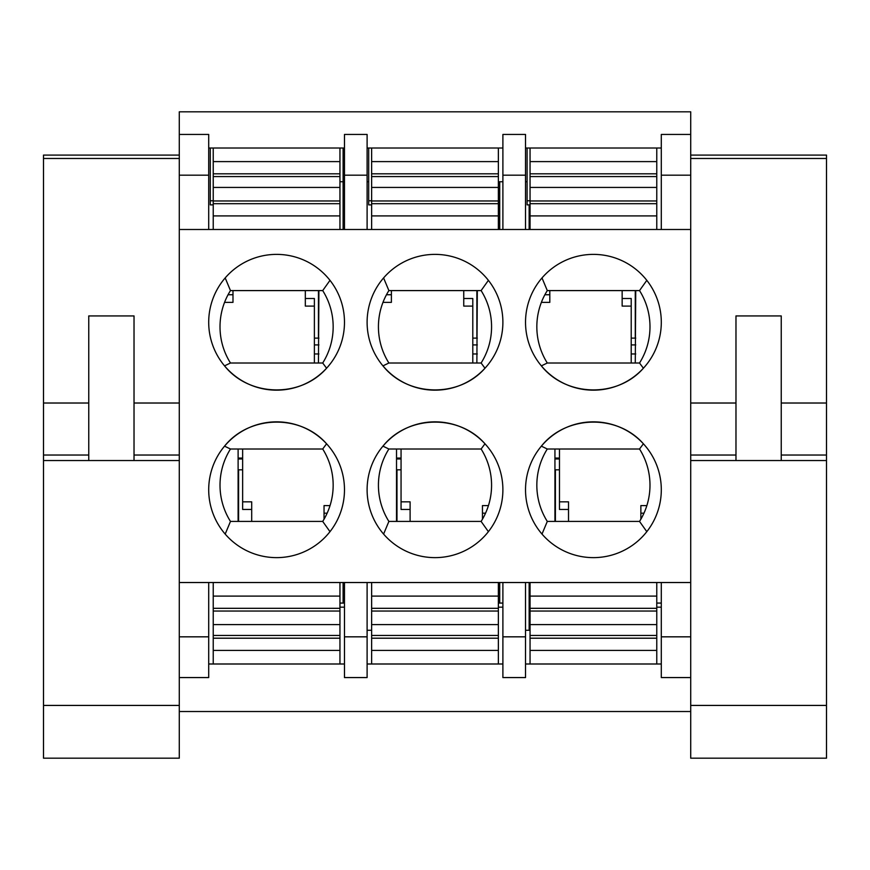 <?xml version="1.0" encoding="UTF-8"?>
<svg xmlns="http://www.w3.org/2000/svg" width="870" height="870" viewBox="0 0 870 870"><rect width="100%" height="100%" fill="white"/><g stroke="black" fill="none" stroke-linecap="round" stroke-linejoin="round"><path stroke-width="1.3" d="M134.023 460.545L88.762 460.545L88.762 315.93L134.023 315.93L134.023 460.545L179.285 460.545L179.285 229.495L344.476 229.495L344.476 134.448L367.107 134.448L367.107 229.495L502.893 229.495L502.893 134.448L525.524 134.448L525.524 229.495L530.047 229.495L530.047 148.02L525.524 148.02M530.047 229.495L690.715 229.495L690.715 460.545L690.715 455.032L735.976 455.032M525.524 489.734A67.893 67.893 0 0 1 592.655 421.852A67.893 67.893 0 0 1 661.287 488.233A67.893 67.893 0 0 1 595.678 557.594A67.893 67.893 0 0 1 525.524 489.734M525.524 322.281A67.893 67.893 0 0 0 592.655 390.162A67.893 67.893 0 0 0 661.287 323.781A67.893 67.893 0 0 0 595.678 254.421A67.893 67.893 0 0 0 525.524 322.281M367.107 489.734A67.893 67.893 0 0 1 434.25 421.852A67.893 67.893 0 0 1 502.871 488.233A67.893 67.893 0 0 1 437.262 557.594A67.893 67.893 0 0 1 367.107 489.734M367.107 322.281A67.893 67.893 0 0 0 434.25 390.162A67.893 67.893 0 0 0 502.871 323.781A67.893 67.893 0 0 0 437.262 254.421A67.893 67.893 0 0 0 367.107 322.281M208.702 322.281A67.893 67.893 0 0 0 275.833 390.162A67.893 67.893 0 0 0 344.466 323.781A67.893 67.893 0 0 0 278.857 254.421A67.893 67.893 0 0 0 208.702 322.281M208.702 489.734A67.893 67.893 0 0 1 275.833 421.852A67.893 67.893 0 0 1 344.466 488.233A67.893 67.893 0 0 1 278.857 557.594A67.893 67.893 0 0 1 208.702 489.734M525.524 229.495L502.893 229.495M367.107 229.495L344.476 229.495M179.285 582.519L690.715 582.519M661.298 148.02L530.047 148.02M661.298 229.495L661.298 175.185L690.715 175.185L690.715 111.817L179.285 111.817L179.285 175.185L208.702 175.185L208.702 134.448L179.285 134.448M344.476 148.02L208.702 148.02M502.893 148.02L367.107 148.02M661.298 663.995L525.524 663.995M502.893 663.995L367.107 663.995M344.476 663.995L208.702 663.995M179.285 711.519L690.715 711.519M525.524 582.519L525.524 677.567L502.893 677.567L502.893 582.519M367.107 582.519L367.107 677.567L344.476 677.567L344.476 582.519M690.715 134.448L661.298 134.448L661.298 175.185M690.715 677.567L661.298 677.567L661.298 582.519M547.295 449.007A67.893 67.893 0 0 0 547.295 521.424L639.526 521.424A67.893 67.893 0 0 0 639.526 449.007L547.295 449.007L541.357 446.158C566.044 415.11 617.308 413.924 643.398 443.798L639.526 449.007M541.999 534.082L547.295 521.424M646.812 531.668L639.526 521.424M547.295 363.007L541.357 365.868C566.044 396.905 617.308 398.09 643.398 368.217L639.526 363.007L547.295 363.007A67.893 67.893 0 0 1 547.295 290.591L639.526 290.591A67.893 67.893 0 0 1 639.526 363.007M541.999 277.932L547.295 290.591M646.812 280.347L639.526 290.591M388.89 449.007A67.893 67.893 0 0 0 388.89 521.424L481.11 521.424A67.893 67.893 0 0 0 481.11 449.007L388.89 449.007L382.952 446.158C407.628 415.11 458.903 413.924 484.981 443.798L481.11 449.007M383.594 534.082L388.89 521.424M488.396 531.668L481.11 521.424M388.89 363.007L382.952 365.868C407.628 396.905 458.903 398.09 484.981 368.217L481.11 363.007L388.89 363.007A67.893 67.893 0 0 1 388.89 290.591L481.11 290.591A67.893 67.893 0 0 1 481.11 363.007M383.594 277.932L388.89 290.591M488.396 280.347L481.11 290.591M322.705 363.007L326.576 368.217C300.487 398.09 249.222 396.905 224.536 365.868L230.474 363.007A67.893 67.893 0 0 1 230.474 290.591L322.705 290.591A67.893 67.893 0 0 1 322.705 363.007L230.474 363.007M225.189 277.932L230.474 290.591M329.991 280.347L322.705 290.591M208.702 175.185L208.702 229.495M690.715 175.185L690.715 229.495M179.285 229.495L179.285 175.185M208.702 582.519L208.702 677.567L179.285 677.567M230.474 449.007L224.536 446.158C249.222 415.11 300.487 413.924 326.576 443.798L322.705 449.007L230.474 449.007A67.893 67.893 0 0 0 230.474 521.424L322.705 521.424A67.893 67.893 0 0 0 322.705 449.007M225.189 534.082L230.474 521.424M329.991 531.668L322.705 521.424M208.702 636.829L179.285 636.829M690.715 636.829L661.298 636.829M367.107 636.829L344.476 636.829M525.524 636.829L502.893 636.829M344.476 175.185L367.107 175.185M502.893 175.185L525.524 175.185M635.731 344.911L631.207 344.911M477.315 344.911L472.791 344.911M242.643 458.958L238.119 458.958M530.047 630.271L525.524 630.271M525.524 181.743L527.1 181.743M498.369 181.743L502.893 181.743M401.059 458.055L396.524 458.055M472.791 353.959L477.315 353.959M318.909 344.911L314.385 344.911M401.059 458.958L396.524 458.958M499.717 603.073L499.717 582.519M529.145 582.519L529.145 630.271M559.464 458.958L554.94 458.958M343.117 603.073L343.117 582.519M529.145 204.874L529.145 229.495M499.717 229.495L499.717 181.743M343.117 229.495L343.117 148.02M631.207 353.959L635.731 353.959M559.464 458.055L554.94 458.055M242.643 458.055L238.119 458.055M371.631 630.271L367.107 630.271M339.952 181.743L344.476 181.743M367.107 181.743L368.695 181.743M314.385 353.959L318.909 353.959M339.952 229.495L339.952 148.02M213.226 229.495L213.226 148.02M339.952 161.602L213.226 161.602M339.952 215.912L213.226 215.912M339.952 187.431L213.226 187.431M396.524 449.007L396.524 521.424M396.524 469.822L401.059 469.822M488.451 505.59L482.458 505.59L482.458 519.205M401.059 449.007L401.059 501.838L410.107 501.838L410.107 521.424M498.369 603.073L502.893 603.073M482.458 513.191L485.536 513.191M401.059 501.838L401.059 509.45L410.107 509.45M213.226 582.519L213.226 663.995M339.952 582.519L339.952 663.995M213.226 650.412L339.952 650.412M213.226 596.102L339.952 596.102M213.226 624.584L339.952 624.584M476.869 363.007L477.315 290.591M477.315 338.115L472.791 338.115M371.631 200.774L368.695 200.774L368.695 204.874L371.631 204.874M368.695 200.774L368.695 148.02M382.985 302.358L391.391 302.358L391.391 290.591M472.791 363.007L472.791 306.099L463.743 306.099L463.743 290.591M391.391 294.745L386.465 294.745M472.791 306.099L472.791 298.497L463.743 298.497M371.631 582.519L371.631 663.995M498.369 582.519L498.369 663.995M371.631 650.412L498.369 650.412M371.631 596.102L498.369 596.102M371.631 624.584L498.369 624.584M498.369 229.495L498.369 148.02M371.631 229.495L371.631 148.02M498.369 161.602L371.631 161.602M498.369 215.912L371.631 215.912M498.369 187.431L371.631 187.431M179.285 155.099L43.5 155.099L43.5 758.183L179.285 758.183L179.285 455.032L134.023 455.032M43.5 460.545L88.762 460.545M781.238 460.545L735.976 460.545L735.976 315.93L781.238 315.93L781.238 460.545L826.5 460.545L826.5 155.099L690.715 155.099M690.715 705.429L826.5 705.429L826.5 758.183L690.715 758.183L690.715 460.545L735.976 460.545M826.5 705.429L826.5 460.545M318.453 363.007L318.909 290.591M318.909 338.115L314.385 338.115M213.226 200.774L210.279 200.774L210.279 204.874L213.226 204.874M210.279 200.774L210.279 148.02M224.569 302.358L232.986 302.358L232.986 290.591M314.385 363.007L314.385 306.099L305.326 306.099L305.326 290.591M232.986 294.745L228.06 294.745M314.385 306.099L314.385 298.497L305.326 298.497M238.119 449.007L238.119 521.424M238.119 469.822L242.643 469.822M330.034 505.59L324.042 505.59L324.042 519.205M242.643 449.007L242.643 501.838L251.702 501.838L251.702 521.424M339.952 603.073L344.476 603.073M324.042 513.191L327.131 513.191M242.643 501.838L242.643 509.45L251.702 509.45M635.274 363.007L635.731 290.591M635.731 338.115L631.207 338.115M530.047 200.774L527.1 200.774L527.1 204.874L530.047 204.874M527.1 200.774L527.1 148.02M541.39 302.358L549.807 302.358L549.807 290.591M631.207 363.007L631.207 306.099L622.148 306.099L622.148 290.591M549.807 294.745L544.881 294.745M631.207 306.099L631.207 298.497L622.148 298.497M554.94 449.007L554.94 521.424M554.94 469.822L559.464 469.822M646.856 505.59L640.864 505.59L640.864 519.205M559.464 449.007L559.464 501.838L568.512 501.838L568.512 521.424M656.774 603.073L661.298 603.073M640.864 513.191L643.952 513.191M559.464 501.838L559.464 509.45L568.512 509.45M656.774 229.495L656.774 148.02M656.774 161.602L530.047 161.602M656.774 215.912L530.047 215.912M656.774 187.431L530.047 187.431M530.047 582.519L530.047 663.995M656.774 582.519L656.774 663.995M530.047 650.412L656.774 650.412M530.047 596.102L656.774 596.102M530.047 624.584L656.774 624.584M339.952 173.815L213.226 173.815M339.952 176.566L213.226 176.566M339.952 200.97L213.226 200.97M339.952 203.7L213.226 203.7M396.981 521.424L396.981 469.822M498.369 607.173L502.893 607.173M213.226 638.199L339.952 638.199M213.226 635.448L339.952 635.448M213.226 611.044L339.952 611.044M213.226 608.315L339.952 608.315M476.869 290.591L476.869 338.115M371.631 638.199L498.369 638.199M371.631 635.448L498.369 635.448M371.631 611.044L498.369 611.044M371.631 608.315L498.369 608.315M498.369 173.815L371.631 173.815M498.369 176.566L371.631 176.566M498.369 200.97L371.631 200.97M498.369 203.7L371.631 203.7M134.023 403.017L179.285 403.017M43.5 158.481L179.285 158.481M43.5 705.429L179.285 705.429M43.5 455.032L88.762 455.032M43.5 403.017L88.762 403.017M781.238 455.032L826.5 455.032M781.238 403.017L826.5 403.017M690.715 158.481L826.5 158.481M690.715 403.017L735.976 403.017M318.453 290.591L318.453 338.115M238.576 521.424L238.576 469.822M339.952 607.173L344.476 607.173M635.274 290.591L635.274 338.115M555.397 521.424L555.397 469.822M656.774 607.173L661.298 607.173M656.774 173.815L530.047 173.815M656.774 176.566L530.047 176.566M656.774 200.97L530.047 200.97M656.774 203.7L530.047 203.7M530.047 638.199L656.774 638.199M530.047 635.448L656.774 635.448M530.047 611.044L656.774 611.044M530.047 608.315L656.774 608.315"/></g></svg>
